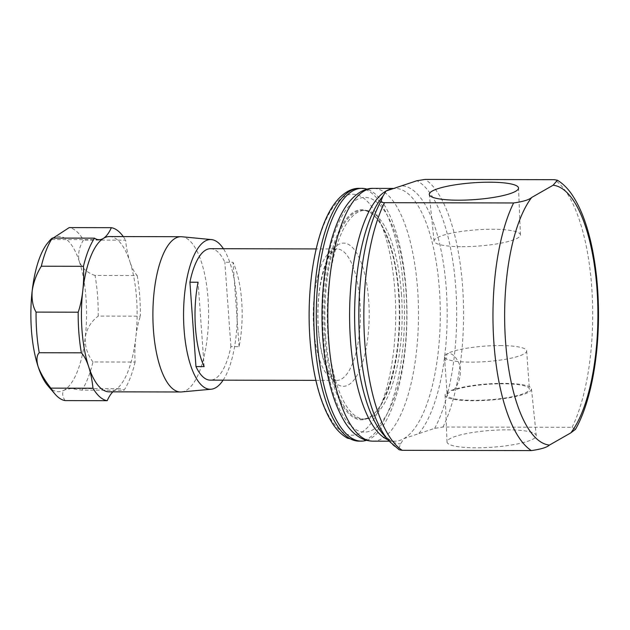 <?xml version="1.0" encoding="UTF-8"?>
<svg xmlns="http://www.w3.org/2000/svg" width="630" height="630" viewBox="0 0 630 630"><rect width="100%" height="100%" fill="white"/><g stroke="black" fill="none" stroke-linecap="round" stroke-linejoin="round"><path stroke-width="0.47" stroke-dasharray="3.15 2.36" d="M451.387 390.364L453.38 390.364A41.202 7.757 175.9 0 1 502.787 383.772A41.202 7.757 175.9 0 1 529.389 389.112A41.202 7.757 175.9 0 1 473.799 400.341A41.202 7.757 175.9 0 1 447.198 395.002A41.202 7.757 175.9 0 1 447.749 393.585L445.756 393.577L447.946 393.577L451.387 390.364A43.297 8.159 175.9 0 1 503.527 383.355A43.297 8.159 175.9 0 1 531.476 388.915A43.297 8.159 175.9 0 1 473.059 400.759A43.297 8.159 175.9 0 1 445.103 395.105A43.297 8.159 175.9 0 1 445.756 393.577M500.047 345.571A41.202 7.757 175.9 0 1 526.656 350.902A41.202 7.757 175.9 0 1 471.059 362.132A41.202 7.757 175.9 0 1 444.457 356.8A41.202 7.757 175.9 0 1 500.047 345.571M507.378 429.833A44.73 8.426 175.9 0 1 536.256 435.574A44.73 8.426 175.9 0 1 475.91 447.812A44.73 8.426 175.9 0 1 447.024 441.969A44.73 8.426 175.9 0 1 507.378 429.833M575.505 429.29L572.087 427.313L442.969 427.03L434.661 428.361L403.814 438.63L400.633 443.866L398.609 448.962L399.152 449.773M401.436 293.777A104.367 37.438 -89.9 0 1 364.494 419.115A104.367 37.438 -89.9 0 1 328.01 335.727A104.367 37.438 -89.9 0 1 364.951 210.389A104.367 37.438 -89.9 0 1 401.436 293.777M462.018 246.669A43.297 8.159 -4.1 0 0 520.443 234.911A43.297 8.159 -4.1 0 0 492.479 229.257A43.297 8.159 -4.1 0 0 434.062 241.109A43.297 8.159 -4.1 0 0 462.018 246.669M366.558 440.315A126.394 45.336 90.1 0 0 406.098 289.343A126.394 45.336 90.1 0 0 367.109 189.197M210.546 248.685A65.725 23.578 -89.9 0 1 224.847 262.253L233.021 262.269A65.725 23.578 -89.9 0 1 241.7 301.219A65.725 23.578 -89.9 0 1 239.069 346.634L230.895 346.61A65.725 23.578 -89.9 0 1 210.262 380.134M230.895 346.61L224.847 262.253M223.114 380.166A74.86 26.854 90.1 0 0 230.273 263.765A74.86 26.854 90.1 0 0 223.406 248.716M181.503 391.947A77.64 27.854 90.1 0 0 206.364 344.397A77.64 27.854 90.1 0 0 201.348 261.82A77.64 27.854 90.1 0 0 181.849 236.754M137.182 275.554A86.672 31.09 -89.9 0 1 140.356 316.181L98.217 316.095A86.672 31.09 90.1 0 0 95.043 275.46L137.182 275.554A54.164 19.428 -89.9 0 1 129.89 261.663A77.64 27.854 -89.9 0 1 135.804 337.436A77.64 27.854 -89.9 0 1 115.195 389.97A77.64 27.854 -89.9 0 1 109.108 391.828M135.103 362.061A86.672 31.09 -89.9 0 1 124.055 390.222L81.916 390.135A86.672 31.09 90.1 0 0 92.964 361.966L135.103 362.061A54.164 19.428 -89.9 0 1 135.804 337.436A54.164 19.428 -89.9 0 1 140.356 316.181M95.043 275.46C87.326 272.861 82.089 268.223 79.325 261.544A77.64 27.854 -89.9 0 1 85.247 337.326C86.782 328.577 91.106 321.497 98.217 316.095M112.872 391.836A54.164 19.428 -89.9 0 1 115.195 389.97A54.164 19.428 -89.9 0 1 119.448 388.671A54.164 19.428 -89.9 0 1 124.055 390.222M92.964 361.966C87.349 354.454 84.774 346.24 85.247 337.326A77.64 27.854 -89.9 0 1 64.63 389.852L70.93 388.56L81.916 390.135M65.063 400.601C62.008 395.679 61.866 392.096 64.63 389.852A77.64 27.854 -89.9 0 1 47.856 385.733M48.171 242.377A77.64 27.854 -89.9 0 1 52.794 238.298A77.64 27.854 -89.9 0 1 79.325 261.544C77.608 254.599 78.978 247.432 83.443 240.054A86.672 31.09 90.1 0 0 69.221 227.595M53.18 238.061L52.794 238.298C49.998 240.101 49.849 240.022 52.369 238.061M99.107 239.707L50.605 239.557M109.447 236.549A77.64 27.854 -89.9 0 1 129.89 261.663A54.164 19.428 -89.9 0 1 125.583 240.148L83.443 240.054M123.267 236.581A86.672 31.09 -89.9 0 1 125.583 240.148M204.136 366.589L198.088 282.224M239.069 346.634L233.021 262.269M453.38 390.364C459.081 383.977 461.294 375.756 460.018 365.699C456.159 356.367 451.852 352.398 447.095 353.784L444.922 363.352L446.843 390.08L447.749 393.585M387.867 439.764A126.394 45.336 90.1 0 0 394.663 441.205A126.394 45.336 90.1 0 0 403.814 438.63A126.394 45.336 90.1 0 0 439.401 289.414A126.394 45.336 90.1 0 0 395.215 188.425A126.394 45.336 90.1 0 0 393.474 188.512M389.096 441.197L394.663 441.205C392.939 442.284 389.001 439.85 382.851 433.92A129.04 46.289 90.1 0 0 400.633 443.866M372.873 441.158A126.394 45.336 90.1 0 0 417.611 289.367A126.394 45.336 90.1 0 0 373.425 188.378M323.434 338.341A117.361 42.1 90.1 0 0 372.96 429.723A117.361 42.1 90.1 0 0 406.011 291.162A117.361 42.1 90.1 0 0 356.478 199.781A117.361 42.1 90.1 0 0 323.434 338.341M325.6 335.719A104.367 37.438 90.1 0 0 362.085 419.108A104.367 37.438 90.1 0 0 399.026 293.769A104.367 37.438 90.1 0 0 362.541 210.381A104.367 37.438 90.1 0 0 325.6 335.719M572.087 427.313A139.033 49.872 90.1 0 0 591.743 287.201A139.033 49.872 90.1 0 0 554.337 179.692M442.969 427.03A139.033 49.872 90.1 0 0 462.625 286.918A139.033 49.872 90.1 0 0 425.219 179.408M388.686 440.716A136.387 48.919 90.1 0 0 398.609 448.962M434.661 428.361A136.387 48.919 90.1 0 0 455.742 287.438A136.387 48.919 90.1 0 0 416.91 180.731M418.918 433.416A129.04 46.289 90.1 0 0 446.292 288.894A129.04 46.289 90.1 0 0 401.168 185.795M324.67 335.861A105.084 37.698 -89.9 0 1 354.257 211.806A105.084 37.698 -89.9 0 1 398.601 293.627A105.084 37.698 -89.9 0 1 369.015 417.682A105.084 37.698 -89.9 0 1 324.67 335.861M358.864 441.134A126.394 45.336 90.1 0 0 403.602 289.335A126.394 45.336 90.1 0 0 359.423 188.346M310.078 338.94A120.511 43.226 90.1 0 0 360.927 432.771A120.511 43.226 90.1 0 0 394.86 290.501A120.511 43.226 90.1 0 0 344.004 196.67A120.511 43.226 90.1 0 0 310.078 338.94M318.315 329.096A71.607 25.688 90.1 0 0 348.532 384.851A71.607 25.688 90.1 0 0 368.692 300.313A71.607 25.688 90.1 0 0 338.475 244.558A71.607 25.688 90.1 0 0 318.315 329.096M313.709 327.899A65.725 23.578 90.1 0 0 336.68 380.41A65.725 23.578 90.1 0 0 359.95 301.479A65.725 23.578 90.1 0 0 336.971 248.968A65.725 23.578 90.1 0 0 313.709 327.899M526.656 350.902L529.389 389.112M531.476 388.915L536.256 435.574M364.494 419.115L362.085 419.108C384.016 421.714 403.972 355.911 398.562 293.675C395.577 246.117 379.016 209.262 362.541 210.381L364.951 210.389M520.443 234.911L518.514 188.047M392.23 188.937L395.215 188.425L393.75 188.425M315.882 380.37L336.68 380.41C336.688 380.969 335.396 380.189 332.813 378.063L327.301 369.361C322.702 359.234 319.733 345.728 318.41 328.844C317.441 314.811 317.93 301.195 319.867 287.981C323.56 267.837 327.97 255.607 333.105 251.283C335.68 249.204 336.971 248.425 336.971 248.968L316.173 248.921M119.448 388.671L70.93 388.56M434.062 241.109L429.282 194.442M445.103 395.105L447.024 441.969M444.457 356.8L444.922 363.352M446.843 390.08L447.198 395.002"/><path stroke-width="0.94" d="M380.859 201.332A136.387 48.919 90.1 0 0 359.785 342.255A136.387 48.919 90.1 0 0 388.686 440.716L399.152 449.773L402.216 450.308L531.342 450.592C540.886 449.245 546.919 447.41 549.439 445.087L570.843 432.857L575.505 429.29C589.916 404.106 598.453 360.321 598.5 315.323C598.516 288.8 595.933 264.301 590.775 241.833C586.278 222.461 580.135 206.916 572.355 195.19C568.032 188.677 563.047 183.684 557.408 180.227L553.093 185.236L531.688 197.466C529.153 199.789 523.12 201.624 513.592 202.97L384.473 202.687C381.701 202.49 380.496 202.041 380.859 201.332L382.882 196.237L386.064 191L416.91 180.731L425.219 179.408L554.337 179.692L557.408 180.227M489.628 182.204A44.73 8.426 -4.1 0 0 429.282 194.442A44.73 8.426 -4.1 0 0 458.16 200.19A44.73 8.426 -4.1 0 0 518.514 188.047A44.73 8.426 -4.1 0 0 489.628 182.204M367.109 189.197A126.394 45.336 90.1 0 0 361.911 188.354A126.394 45.336 90.1 0 0 317.173 340.145A126.394 45.336 90.1 0 0 361.36 441.134A126.394 45.336 90.1 0 0 366.558 440.315M315.882 380.37L210.262 380.134A65.725 23.578 -89.9 0 1 195.962 366.573L204.136 366.589A65.725 23.578 -89.9 0 1 195.457 327.639A65.725 23.578 -89.9 0 1 198.088 282.224L189.913 282.209A65.725 23.578 -89.9 0 1 210.546 248.685L316.173 248.921M195.962 366.573L189.913 282.209M223.406 248.716A74.86 26.854 90.1 0 0 211.467 239.597A74.86 26.854 90.1 0 0 186.071 283.13A74.86 26.854 90.1 0 0 190.536 365.061A74.86 26.854 90.1 0 0 211.144 389.23A74.86 26.854 90.1 0 0 223.114 380.166M211.467 239.597L181.849 236.754A77.64 27.854 90.1 0 0 180.912 236.707A77.64 27.854 90.1 0 0 155.303 283.098A77.64 27.854 90.1 0 0 160.13 366.873A77.64 27.854 90.1 0 0 180.566 391.986A77.64 27.854 90.1 0 0 181.503 391.947L211.144 389.23M180.566 391.986L109.108 391.828A77.64 27.854 -89.9 0 1 88.672 366.715A54.164 19.428 -89.9 0 1 92.972 388.23L50.841 388.135A86.672 31.09 90.1 0 0 55.023 394.081A86.672 31.09 90.1 0 0 65.063 400.601L107.202 400.696A86.672 31.09 -89.9 0 1 92.972 388.23M107.202 400.696A54.164 19.428 -89.9 0 1 112.872 391.836M55.023 394.081L47.856 385.733A77.64 27.854 -89.9 0 1 38.107 366.605C40.729 373.558 44.974 380.733 50.841 388.135M123.267 236.581A86.672 31.09 -89.9 0 0 111.353 227.682L69.221 227.595L52.794 238.298C49.998 240.101 49.849 240.022 52.369 238.061A86.672 31.09 90.1 0 0 41.32 266.222L83.451 266.317A54.164 19.428 -89.9 0 1 82.751 290.942A54.164 19.428 -89.9 0 1 78.199 312.197L36.067 312.102A86.672 31.09 90.1 0 0 39.241 352.729C36.65 355.312 36.272 359.935 38.107 366.605A77.64 27.854 -89.9 0 1 32.185 290.832A77.64 27.854 -89.9 0 1 48.171 242.377L50.605 239.557M41.32 266.222C36.635 273.711 33.587 281.917 32.185 290.832C31.555 299.581 32.847 306.668 36.067 312.102M39.241 352.729L81.372 352.824A54.164 19.428 -89.9 0 1 88.672 366.715A77.64 27.854 -89.9 0 1 82.751 290.942A77.64 27.854 -89.9 0 1 103.359 238.408A54.164 19.428 -89.9 0 1 99.107 239.707A54.164 19.428 -89.9 0 1 94.5 238.156L52.369 238.061M83.451 266.317A86.672 31.09 -89.9 0 1 94.5 238.156M111.353 227.682A54.164 19.428 -89.9 0 1 103.359 238.408A77.64 27.854 -89.9 0 1 109.447 236.549L180.912 236.707M81.372 352.824A86.672 31.09 -89.9 0 1 78.199 312.197M393.474 188.512A126.394 45.336 90.1 0 0 386.064 191A126.394 45.336 90.1 0 0 350.477 340.216A126.394 45.336 90.1 0 0 387.867 439.764M382.882 196.237A129.04 46.289 90.1 0 0 355.509 340.767A129.04 46.289 90.1 0 0 382.851 433.92L388.686 440.716M372.873 441.158C368.4 441.102 364.195 439.96 360.25 437.724C354.493 434.369 349.485 429.377 345.232 422.738C333.034 403.058 325.576 375.149 322.859 339.003C319.056 287.721 328.12 232.25 346.004 206.23C355.241 192.685 365.597 188.008 373.425 188.378A126.394 45.336 90.1 0 0 328.687 340.168A126.394 45.336 90.1 0 0 372.873 441.158L389.096 441.197M513.592 202.97A139.033 49.872 90.1 0 0 493.928 343.082A139.033 49.872 90.1 0 0 531.342 450.592M531.688 197.466A130.001 46.636 90.1 0 0 505.536 341.287A130.001 46.636 90.1 0 0 549.439 445.087M384.473 202.687A139.033 49.872 90.1 0 0 364.809 342.799A139.033 49.872 90.1 0 0 402.216 450.308M570.843 432.857A130.001 46.636 90.1 0 0 596.996 289.036A130.001 46.636 90.1 0 0 553.093 185.236M358.864 441.134L347.429 438.134C341.988 435.109 337.184 430.479 333.018 424.242C320.481 404.704 312.803 376.354 309.976 339.2C306.093 287.193 315.465 230.761 333.498 205.128C342.649 192.032 352.391 188.008 359.423 188.346A126.394 45.336 90.1 0 0 314.685 340.137A126.394 45.336 90.1 0 0 358.864 441.134L361.36 441.134M373.425 188.378L393.75 188.425M359.423 188.346L361.911 188.354"/></g></svg>
